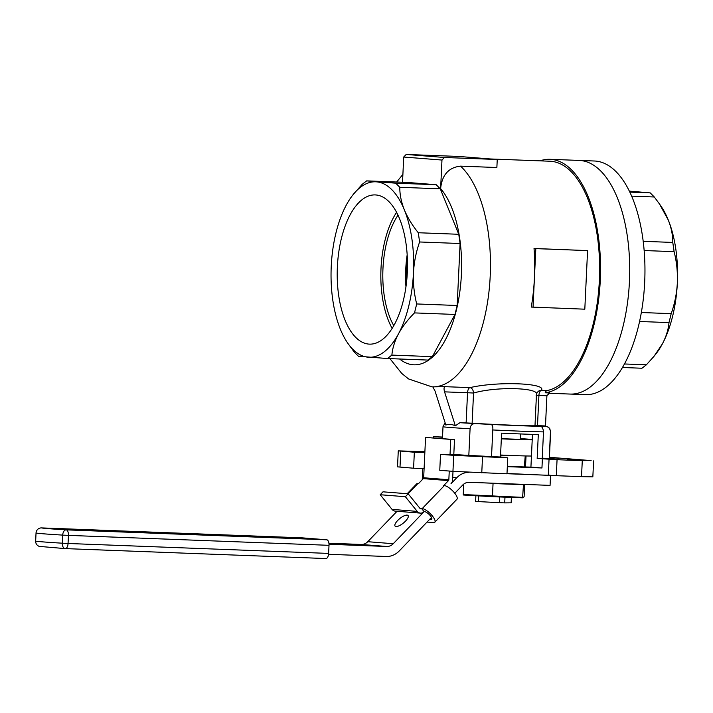 <?xml version="1.0" encoding="UTF-8"?>
<svg xmlns="http://www.w3.org/2000/svg" width="713" height="713" viewBox="0 0 713 713"><rect width="100%" height="100%" fill="white"/><g stroke="black" fill="none" stroke-linecap="round" stroke-linejoin="round"><path stroke-width="1.07" d="M539.999 160.853A116.905 54.883 92.2 0 1 549.973 159.311A116.905 54.883 92.2 0 1 600.266 280.467A116.905 54.883 92.2 0 1 545.195 392.774L549.465 392.97M549.17 393.023A116.905 54.883 92.2 0 0 549.803 392.952L546.907 395.581A5.33 2.504 -87.8 0 0 546.898 395.76L538.921 395.457L537.495 425.643L545.481 425.946L546.898 395.76M559.045 459.083L543.395 458.414L559.045 459.083M586.416 460.491L567.147 459.671L586.416 460.491M422.773 451.926L403.505 451.097L422.773 451.926M485.687 456.293L470.036 455.616L485.687 456.293M479.51 456.418L460.25 455.589L479.51 456.418M507.745 457.826L506.988 473.806L452.951 471.338L453.709 455.357L507.745 457.826L499.751 457.193L505.677 457.416L500.473 457.006L501.604 433.147A53.867 0.909 2.7 0 0 521.907 434.003A53.867 0.909 2.7 0 0 538.306 434.547L537.174 458.406L557.058 459.707L556.3 475.687L581.523 476.649L582.28 460.669L557.058 459.707M537.174 458.406A53.867 0.909 -177.3 0 0 542.245 458.521L543.502 431.891A53.867 0.909 -177.3 0 1 522.041 431.231A53.867 0.909 -177.3 0 1 492.79 429.957L491.533 456.587L468.824 455.402A53.867 0.909 -177.3 0 1 453.807 454.475M500.473 457.006A53.867 0.909 -177.3 0 1 491.533 456.587M407.319 272.295A74.66 35.053 -87.8 0 0 375.769 194.952A74.66 35.053 -87.8 0 0 337.383 266.76A74.66 35.053 -87.8 0 0 370.074 344.147A74.66 35.053 -87.8 0 0 407.319 272.295M396.588 212.349A73.181 34.358 -87.8 0 0 381 268.453A73.181 34.358 -87.8 0 0 392.159 328.39M398.006 215.192A68.992 32.388 -87.8 0 0 382.961 268.605A68.992 32.388 -87.8 0 0 393.79 325.663M407.176 254.808A68.992 32.388 -87.8 0 0 405.733 269.478A68.992 32.388 -87.8 0 0 405.955 286.858M406.535 282.205A67.2 31.55 92.2 0 1 406.57 269.541A67.2 31.55 92.2 0 1 407.408 259.487M549.973 159.311L579.143 160.425A116.905 54.883 92.2 0 1 629.436 281.573A116.905 54.883 92.2 0 1 570.24 394.066L585.48 394.646A116.905 54.883 92.2 0 0 644.686 282.161A116.905 54.883 92.2 0 0 594.392 161.004L579.143 160.425A116.905 54.883 92.2 0 1 629.436 281.573A116.905 54.883 92.2 0 1 570.24 394.066L548.582 393.237M445.028 386.678L469.974 387.622C497.558 381.143 547.326 383.068 541.345 390.35A5.33 5.267 52.5 0 0 538.172 391.428C536.764 393.157 536.194 394.271 536.452 394.779L534.991 425.697A37.976 0.642 -177.3 0 1 512.745 425.233A37.976 0.642 -177.3 0 1 472.122 423.219L466.124 422.925L467.541 392.738L444.555 391.856C443.736 388.924 443.887 387.195 445.028 386.678L431.971 386.865L408.585 378.951L401.74 373.434L389.922 358.63M536.426 395.385L538.921 395.457A5.33 2.504 -87.8 0 1 541.345 390.35L547.067 390.564A114.98 53.983 -87.8 0 0 599.366 280.396A114.98 53.983 -87.8 0 0 549.901 161.227L490.606 158.972M587.574 250.593L534.028 248.481A114.98 53.983 92.2 0 1 534.429 277.918A114.98 53.983 92.2 0 1 531.265 307.071L584.812 309.184L587.574 250.593L535.811 248.623L533.048 307.214M550.472 431.828L549.215 458.468A53.867 0.909 -177.3 0 0 549.366 458.406L550.623 431.775A53.867 0.909 -177.3 0 1 550.472 431.828C550.035 428.29 548.244 426.445 545.106 426.285L540.499 426.321C542.076 426.49 543.083 428.344 543.502 431.891M492.79 429.957C493.12 426.445 492.371 424.6 490.553 424.413L475.544 423.629C472.264 423.54 470.446 425.251 470.072 428.763A53.867 0.909 -177.3 0 1 443.005 426.695L445.099 422.693M444.555 391.856L455.34 425.804L459.93 422.684A48.529 0.82 2.7 0 0 475.544 423.629M455.34 425.804C451.739 424.173 448.575 423.923 445.848 425.055L435.064 391.107L432.853 386.901M347.623 342.989L354.299 352.124L358.381 356.233L387.444 358.532L391.883 355.101C392.489 348.185 394.69 341.09 398.496 333.827C402.471 326.572 407.809 319.602 414.503 312.9L416.695 303.952C414.119 293.765 413.041 283.382 413.46 272.785C414.048 262.17 416.098 251.894 419.618 241.974L418.281 232.741C412.266 225.299 407.613 217.661 404.342 209.836C401.259 202.02 399.743 194.506 399.797 187.287L395.715 183.179L366.651 180.879L362.213 184.311L353.291 194.399A87.788 41.211 -87.8 0 0 346.206 205.228A87.788 41.211 -87.8 0 0 331.242 266.27A87.788 41.211 -87.8 0 0 340.359 329.219A87.788 41.211 -87.8 0 0 347.623 342.989A87.788 41.211 -87.8 0 0 368.22 357.204A87.788 41.211 -87.8 0 0 398.496 333.827A87.788 41.211 -87.8 0 0 413.46 272.785A87.788 41.211 -87.8 0 0 404.342 209.836A87.788 41.211 -87.8 0 0 376.491 181.851A87.788 41.211 -87.8 0 0 353.291 194.399M391.883 355.101L432.363 356.643L427.925 360.074L387.444 358.532M432.363 356.643L454.983 314.451L414.503 312.9M416.695 303.952L457.176 305.494L460.099 243.516L419.618 241.974M418.281 232.741L458.762 234.283L440.277 188.829L399.797 187.287M395.715 183.179L436.196 184.729L407.132 182.421L366.651 180.879M468.824 455.402L470.072 428.763M549.215 458.468L542.263 458.201M582.28 460.669L591.113 460.598L549.411 457.291M453.709 455.357L440.518 454.315L439.769 470.295L452.951 471.338M399.61 358.995A93.653 43.965 -87.8 0 0 461.382 274.719A93.653 43.965 -87.8 0 0 440.625 188.597L441.971 160.051L403.71 157.029L406.187 154.454L458.985 156.468L497.246 159.498L496.872 167.519L460.545 166.138A114.98 53.983 92.2 0 1 490.196 276.234A114.98 53.983 92.2 0 1 431.971 386.865M403.71 157.029L402.524 182.252M436.196 184.729L440.277 188.829M458.762 234.283L460.099 243.516M457.176 305.494L454.983 314.451M547.067 390.564A5.33 2.504 -87.8 0 0 545.195 392.774M440.625 188.597C441.998 174.935 448.637 167.448 460.545 166.138M497.246 159.498L444.449 157.484L441.971 160.051M406.187 154.454L444.449 157.484M534.028 248.481L535.811 248.623M536.131 395.421C542.691 387.774 497.736 386.027 473.548 393.032L472.122 423.219M537.495 425.643L535 425.572M466.124 422.925L459.93 422.684M398.273 450.874L414.342 452.238L413.593 468.218L397.515 466.855L398.273 450.874L424.895 451.677M414.342 452.238L424.85 452.639M453.789 454.76L440.518 454.315M413.593 468.218L424.092 468.619M593.599 460.883L592.842 476.863L581.523 476.649M507.005 473.477L556.3 475.687M507.344 466.302A42.664 0.722 2.7 0 0 530.927 467.113L532.468 434.377M549.063 459.074L548.306 475.054M542.379 458.824L541.951 467.978L507.326 466.659M530.927 467.113L541.951 467.978M469.974 387.622A5.33 3.485 -95.6 0 1 473.548 393.032L467.541 392.738A5.33 2.504 -87.8 0 1 469.974 387.622M641.344 312.517L671.191 313.658L668.999 322.606C668.393 329.522 666.192 336.616 662.386 343.889L654.044 356.268L646.379 364.806L641.941 368.238L622.476 367.489M668.999 322.606L639.579 321.483M624.472 363.969L646.379 364.806M629.321 191.12L650.211 192.884L654.293 196.993L659.356 203.802L668.233 219.898C671.325 227.705 672.84 235.219 672.778 242.438L674.115 251.671C676.69 261.831 677.769 272.223 677.35 282.847C676.771 293.435 674.721 303.702 671.191 313.658M629.802 192.109L650.211 192.884M654.293 196.993L631.62 196.128M643.188 241.315L672.778 242.438M674.115 251.671L644.142 250.53M659.356 203.802L660.969 206.128A87.788 41.211 92.2 0 1 668.233 219.898A87.788 41.211 92.2 0 1 677.35 282.847A87.788 41.211 92.2 0 1 662.386 343.889A87.788 41.211 92.2 0 1 655.3 354.717L654.044 356.268M504.982 497.157L504.715 502.888L511.141 502.834L511.39 497.398M504.715 502.888L499.394 502.683L499.67 496.952M499.394 502.683L478.441 501.587L478.708 495.883M478.441 501.587L475.616 501.364L475.883 495.722M531.443 456.026A37.334 0.633 -177.3 0 1 500.571 455.019M520.401 438.62A37.334 0.633 -177.3 0 1 528.6 439.172A37.334 0.633 -177.3 0 1 532.228 439.484M532.21 439.832A37.334 0.633 -177.3 0 1 501.328 438.834M501.337 438.647A26.666 0.455 2.7 0 0 523.039 439.226A26.666 0.455 2.7 0 0 520.383 438.905M524.697 484.412L524.108 496.854L522.593 497.826L492.442 496.676L463.503 495.009L463.254 494.537L522.879 497.38L524.108 496.854M524.162 484.394L523.476 484.688L522.593 497.826M463.744 484.109L463.254 494.537M490.927 483.129L523.476 484.688L493.048 483.53L492.442 496.676M493.084 483.254L476.863 482.594M525.231 455.946L524.313 466.935M524.536 455.928L500.562 455.188M526.034 455.964L525.517 466.97M407.07 515.107A8.36 2.879 -39 0 0 398.665 519.527A8.36 2.879 -39 0 0 395.073 526.078A8.36 2.879 -39 0 0 396.08 526.524A8.36 2.879 -39 0 0 404.485 522.112A8.36 2.879 -39 0 0 408.077 515.561A8.36 2.879 -39 0 0 407.07 515.107M429.636 519.376L431.035 519.492A5.33 1.702 -136.1 0 0 431.721 519.296A5.33 1.702 -136.1 0 0 429.752 515.071A5.33 1.702 -136.1 0 0 424.734 511.702L424.11 511.658L393.228 543.725A10.24 9.037 -85.5 0 1 386.696 546.479L361.224 544.456L328.907 543.226M386.696 546.479L329.005 544.277M328.55 554.286L386.143 556.488A20.481 18.083 94.5 0 0 399.209 550.98L431.49 517.451M454.787 493.271L462.692 485.054A10.24 9.037 -85.5 0 1 469.225 482.3L550.071 485.384L550.543 475.366L506.996 473.708M468.94 472.282A20.481 18.083 94.5 0 0 456.712 477.79L450.999 483.735A5.508 4.857 94.5 0 0 452.603 479.902L453.005 471.338M361.224 544.456A10.24 9.037 94.5 0 0 367.748 541.702L393.228 543.725M397.061 511.274L367.748 541.702M550.543 475.366A64.001 1.087 2.7 0 0 549.429 475.143M507.005 473.503L507.46 473.494M302.089 537.843A5.33 2.504 92.2 0 1 302.134 537.843A5.33 2.504 92.2 0 1 302.187 537.852L326.759 539.794A5.33 2.504 92.2 0 1 329.005 545.32L328.622 553.413A5.33 2.504 92.2 0 1 325.921 558.546A5.33 2.504 92.2 0 1 325.877 558.546L65.4 548.609M407.176 493.735L416.695 483.842A9.599 3.075 43.9 0 1 417.943 483.494L418.567 483.548L423.299 478.628L448.477 480.615L443.736 485.535L444.368 485.589A9.599 3.075 43.9 0 1 453.406 491.649A9.599 3.075 43.9 0 1 456.944 499.252L434.796 522.255A9.599 3.075 -136.1 0 0 431.249 514.652A9.599 3.075 -136.1 0 0 422.212 508.592L421.588 508.538L424.11 511.658A5.508 4.857 94.5 0 1 420.42 513.119A5.508 4.857 94.5 0 1 417.239 511.39L405.376 496.72L408.175 493.806L382.997 491.818L380.198 494.733L392.061 509.403A5.508 4.857 -85.5 0 0 395.252 511.132L420.42 513.119M408.175 493.806L420.046 508.476A1.239 1.096 94.5 0 0 421.588 508.538L419.993 508.414M405.376 496.72L380.198 494.733M448.477 480.615A1.239 1.096 94.5 0 0 448.842 479.751L423.665 477.763A1.239 1.096 -85.5 0 1 423.299 478.628M423.665 477.763L425.563 437.425L450.741 439.422L450.019 454.671M453.789 454.823L454.502 439.565L425.563 437.425M454.502 439.565L450.741 439.422M449.252 471.043L448.842 479.751M427.034 522.085L433.549 522.602A9.599 3.075 -136.1 0 0 434.796 522.255M395.519 511.15A9.599 3.075 -136.1 0 0 396.205 512.157M442.523 437.042L433.504 436.721L442.506 437.247M545.106 426.285A48.529 0.82 2.7 0 0 543.689 425.884M490.553 424.413A48.529 0.82 2.7 0 0 540.499 426.321M482.523 456.864L481.765 472.844M400.759 451.169L400.002 467.149M456.712 477.79L452.719 477.478M329.005 545.32L68.43 535.383L68.056 543.484L62.316 543.199L62.699 535.106A68.368 1.159 -177.3 0 1 36.042 532.994L35.659 541.096A68.368 1.159 2.7 0 0 62.316 543.199A5.33 3.235 93.4 0 0 65.231 548.609A5.33 3.235 93.4 0 0 65.302 548.609A5.33 2.504 -87.8 0 0 65.346 548.609A5.33 2.504 -87.8 0 0 68.056 543.484L328.622 553.413M302.187 537.852L41.612 527.914A63.038 1.069 2.7 0 0 66.184 529.857L326.759 539.794M36.042 532.994A5.33 5.321 108.6 0 1 41.612 527.914A5.33 2.504 -87.8 0 0 41.559 527.914A5.33 5.33 0 0 0 36.033 532.994L35.659 541.078A5.33 5.321 108.6 0 0 39.277 546.39A5.33 5.321 108.6 0 0 39.34 546.416M66.184 529.857A5.33 3.235 93.4 0 0 62.699 535.106L68.43 535.383A5.33 2.504 -87.8 0 0 66.184 529.857M417.943 483.494L408.014 493.797M444.368 485.589L422.212 508.592M417.239 511.39L392.061 509.403M431.035 519.492L431.891 518.601M396.651 182.029L402.89 174.409M550.623 431.775L549.723 428.549L548.413 427.185L543.832 425.884M442.443 438.611L443.005 426.695M520.365 439.297L520.615 433.95M302.134 537.843L41.559 527.914M35.65 541.087A5.33 5.33 0 0 0 39.277 546.39L65.231 548.609A5.33 5.33 0 0 0 65.346 548.609L325.921 558.546M422.782 468.575L422.256 479.715M433.504 436.721L433.451 437.898"/></g></svg>
